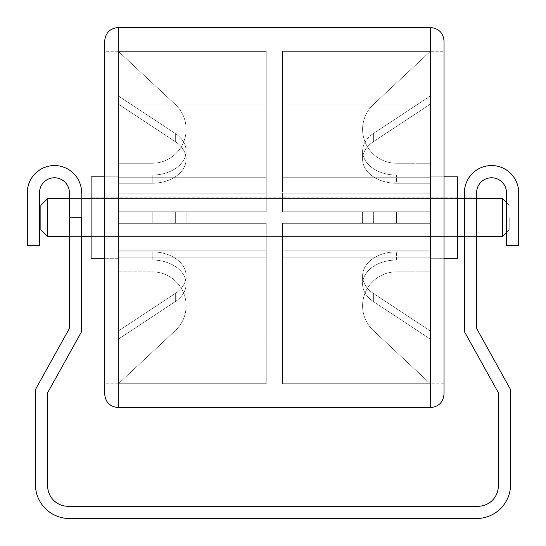 <?xml version="1.0" encoding="UTF-8"?>
<svg xmlns="http://www.w3.org/2000/svg" width="546" height="546" viewBox="0 0 546 546"><rect width="100%" height="100%" fill="white"/><g stroke="black" fill="none" stroke-linecap="round" stroke-linejoin="round"><path stroke-width="0.41" stroke-dasharray="2.73 2.05" d="M444.041 41.08C443.236 32.835 438.711 28.31 430.466 27.505L118.25 27.505L430.466 27.505L430.466 407.589C438.711 406.79 443.236 402.265 444.041 394.014L444.041 41.08C443.236 32.835 438.711 28.31 430.466 27.505L430.466 223.314L430.466 211.78L430.357 223.314L362.592 223.314L430.466 223.314L282.5 223.314L282.5 330.978L282.5 223.314L282.5 330.978L282.5 223.314L282.5 330.978L282.5 223.314L282.5 330.978L282.5 223.314L282.5 330.978L282.5 223.314L282.5 330.978L282.5 223.314L282.5 330.978L282.5 223.314L282.5 330.978L282.5 223.314L282.5 330.978L282.5 223.314L282.5 330.978L282.5 223.314L430.466 223.314L282.5 223.314L430.357 223.314L430.466 211.78L282.5 211.78L282.5 104.115L282.5 211.78L282.5 104.115L282.5 211.78L282.5 104.115L282.5 211.78L282.5 104.115L282.5 211.78L282.5 104.115L282.5 211.78L282.5 193.12L282.5 211.78L430.466 211.78L430.466 223.314L430.466 211.78L282.5 211.78L430.466 211.78L430.357 223.314L362.592 223.314L430.466 223.314L282.5 223.314L430.466 223.314L282.5 223.314L430.357 223.314L430.466 211.78L282.5 211.78L430.466 211.78L430.466 223.314L430.466 211.78L282.5 211.78L430.466 211.78L430.357 223.314L362.592 223.314L430.466 223.314L282.5 223.314L430.466 223.314L282.5 223.314L430.357 223.314L430.466 211.78L282.5 211.78L430.466 211.78L430.466 223.314L430.466 211.78L282.5 211.78L430.466 211.78L430.357 223.314L362.592 223.314L430.466 223.314L282.5 223.314L430.466 223.314L282.5 223.314L430.357 223.314L430.466 211.78L282.5 211.78L430.466 211.78L430.466 223.314L430.466 211.78L282.5 211.78L430.466 211.78L430.357 223.314L362.592 223.314L430.466 223.314L282.5 223.314L430.466 223.314L282.5 223.314L430.357 223.314L430.466 211.78L282.5 211.78L430.466 211.78L430.466 407.589L430.466 27.505L430.466 407.589L430.466 27.505L430.466 407.589L430.466 27.505L430.466 407.589L430.466 27.505L118.25 27.505L118.25 223.314L118.25 211.78L118.359 223.314L186.125 223.314L118.25 223.314L118.359 211.78L186.125 211.78L118.25 211.78L118.25 223.314L118.25 211.78L118.25 223.314L118.25 211.78L118.359 223.314L186.125 223.314L118.25 223.314L118.25 211.78L118.25 223.314L118.25 211.78L118.25 223.314L118.359 211.78L186.125 211.78L118.25 211.78L118.25 223.314L118.25 211.78L118.25 217.547L118.25 211.78L266.216 211.78L118.25 211.78L266.216 211.78L266.216 193.12L118.25 193.12L118.25 175.075L118.25 193.12L118.25 175.075L118.25 193.12L118.25 175.075L118.25 193.12L118.25 175.075L118.25 193.12L118.25 175.075L118.25 193.12L118.25 175.075L118.25 193.12L118.25 175.075L118.25 193.12L118.25 175.075L118.25 193.12L118.25 175.075L118.25 193.12L118.25 175.075L118.25 193.12L266.216 193.12L266.216 211.78L118.359 211.78L118.25 223.314L266.216 223.314L118.25 223.314L266.216 223.314L266.216 241.974L118.25 241.974L118.25 260.019L118.25 241.974L118.25 260.019L118.25 241.974L118.25 260.019L118.25 241.974L118.25 260.019L118.25 241.974L118.25 260.019L118.25 241.974L118.25 260.019L118.25 241.974L118.25 260.019L118.25 241.974L118.25 260.019L118.25 241.974L118.25 260.019L118.25 241.974L118.25 260.019L118.25 241.974L266.216 241.974L266.216 330.978L118.359 330.978L175.334 293.407A33.934 23.997 180 0 0 186.125 275.86A33.934 23.997 180 0 0 152.184 251.863L118.25 251.863L152.184 251.863L118.25 251.863L152.184 251.863L118.25 251.863L152.184 251.863L118.25 251.863L152.184 251.863L118.25 251.863L152.184 251.863L152.184 260.019L118.25 260.019L152.184 260.019L118.25 260.019L152.184 260.019L118.25 260.019L152.184 260.019L118.25 260.019L152.184 260.019L118.25 260.019L152.184 260.019L152.184 251.863A33.934 23.997 0 0 1 186.125 275.86A33.934 23.997 180 0 0 152.184 251.863A33.934 23.997 0 0 1 186.125 275.86A33.934 23.997 180 0 0 152.184 251.863A33.934 23.997 0 0 1 186.125 275.86A33.934 23.997 180 0 0 152.184 251.863A33.934 23.997 0 0 1 186.125 275.86A33.934 23.997 180 0 0 152.184 251.863A33.934 23.997 0 0 1 186.125 275.86L186.125 284.016A33.934 23.997 180 0 0 152.184 260.019A33.934 23.997 0 0 1 186.125 284.016A33.934 23.997 180 0 0 152.184 260.019A33.934 23.997 0 0 1 186.125 284.016A33.934 23.997 180 0 0 152.184 260.019A33.934 23.997 0 0 1 186.125 284.016A33.934 23.997 180 0 0 152.184 260.019A33.934 23.997 0 0 1 186.125 284.016A33.934 23.997 180 0 0 152.184 260.019A33.934 23.997 0 0 1 186.125 284.016L186.125 275.86A33.934 23.997 0 0 1 175.334 293.407A33.934 23.997 180 0 0 186.125 275.86A33.934 23.997 0 0 1 175.334 293.407A33.934 23.997 180 0 0 186.125 275.86A33.934 23.997 0 0 1 175.334 293.407A33.934 23.997 180 0 0 186.125 275.86A33.934 23.997 0 0 1 175.334 293.407A33.934 23.997 180 0 0 186.125 275.86A33.934 23.997 0 0 1 175.334 293.407L175.334 301.569A33.934 23.997 180 0 0 186.125 284.016A33.934 23.997 0 0 1 175.334 301.569A33.934 23.997 180 0 0 186.125 284.016A33.934 23.997 0 0 1 175.334 301.569A33.934 23.997 180 0 0 186.125 284.016A33.934 23.997 0 0 1 175.334 301.569A33.934 23.997 180 0 0 186.125 284.016A33.934 23.997 0 0 1 175.334 301.569A33.934 23.997 180 0 0 186.125 284.016A33.934 23.997 0 0 1 175.334 301.569L175.334 293.407L175.334 301.569L175.334 293.407L175.334 301.569L175.334 293.407L175.334 301.569L175.334 293.407L175.334 301.569L175.334 293.407L118.359 330.978L118.359 339.141L175.334 301.569L118.359 339.141L118.359 330.978L175.334 293.407L118.359 330.978L118.359 339.141L175.334 301.569L118.359 339.141L118.359 330.978L175.334 293.407L118.359 330.978L118.359 339.141L175.334 301.569L118.359 339.141L118.359 330.978L175.334 293.407L118.359 330.978L118.359 339.141L175.334 301.569L118.359 339.141L118.359 330.978L175.334 293.407L118.359 330.978L118.359 339.141L175.334 301.569L118.359 339.141L118.359 330.978L266.216 330.978L266.216 223.314L118.25 223.314L266.216 223.314L266.216 330.978L266.216 223.314L118.359 223.314L118.25 217.547L118.359 223.314L186.125 223.314L118.25 223.314L266.216 223.314L266.216 241.974L118.25 241.974L266.216 241.974L266.216 330.978L118.359 330.978L266.216 330.978L266.216 223.314L118.25 223.314L266.216 223.314L266.216 330.978L266.216 223.314L118.359 223.314L118.25 217.547L118.359 211.78L186.125 211.78L118.25 211.78L266.216 211.78L266.216 104.115L266.216 193.12L266.216 104.115L118.359 104.115L175.334 141.687A33.934 23.997 0 0 1 186.125 159.234A33.934 23.997 0 0 1 152.184 183.231L118.25 183.231L152.184 183.231L118.25 183.231L152.184 183.231L118.25 183.231L152.184 183.231L118.25 183.231L152.184 183.231L118.25 183.231L152.184 183.231L152.184 175.075L118.25 175.075L152.184 175.075L118.25 175.075L152.184 175.075L118.25 175.075L152.184 175.075L118.25 175.075L152.184 175.075L118.25 175.075L152.184 175.075L152.184 183.231A33.934 23.997 180 0 0 186.125 159.234A33.934 23.997 0 0 1 152.184 183.231A33.934 23.997 180 0 0 186.125 159.234A33.934 23.997 0 0 1 152.184 183.231A33.934 23.997 180 0 0 186.125 159.234A33.934 23.997 0 0 1 152.184 183.231A33.934 23.997 180 0 0 186.125 159.234A33.934 23.997 0 0 1 152.184 183.231A33.934 23.997 180 0 0 186.125 159.234L186.125 151.078A33.934 23.997 0 0 1 152.184 175.075A33.934 23.997 180 0 0 186.125 151.078A33.934 23.997 0 0 1 152.184 175.075A33.934 23.997 180 0 0 186.125 151.078A33.934 23.997 0 0 1 152.184 175.075A33.934 23.997 180 0 0 186.125 151.078A33.934 23.997 0 0 1 152.184 175.075A33.934 23.997 180 0 0 186.125 151.078A33.934 23.997 0 0 1 152.184 175.075A33.934 23.997 180 0 0 186.125 151.078L186.125 159.234A33.934 23.997 180 0 0 175.334 141.687A33.934 23.997 0 0 1 186.125 159.234A33.934 23.997 180 0 0 175.334 141.687A33.934 23.997 0 0 1 186.125 159.234A33.934 23.997 180 0 0 175.334 141.687A33.934 23.997 0 0 1 186.125 159.234A33.934 23.997 180 0 0 175.334 141.687A33.934 23.997 0 0 1 186.125 159.234A33.934 23.997 180 0 0 175.334 141.687L175.334 133.524A33.934 23.997 0 0 1 186.125 151.078A33.934 23.997 180 0 0 175.334 133.524A33.934 23.997 0 0 1 186.125 151.078A33.934 23.997 180 0 0 175.334 133.524A33.934 23.997 0 0 1 186.125 151.078A33.934 23.997 180 0 0 175.334 133.524A33.934 23.997 0 0 1 186.125 151.078A33.934 23.997 180 0 0 175.334 133.524A33.934 23.997 0 0 1 186.125 151.078A33.934 23.997 180 0 0 175.334 133.524L175.334 141.687L175.334 133.524L175.334 141.687L175.334 133.524L175.334 141.687L175.334 133.524L175.334 141.687L175.334 133.524L175.334 141.687L118.359 104.115L118.359 95.953L175.334 133.524L118.359 95.953L118.359 104.115L175.334 141.687L118.359 104.115L118.359 95.953L175.334 133.524L118.359 95.953L118.359 104.115L175.334 141.687L118.359 104.115L118.359 95.953L175.334 133.524L118.359 95.953L118.359 104.115L175.334 141.687L118.359 104.115L118.359 95.953L175.334 133.524L118.359 95.953L118.359 104.115L175.334 141.687L118.359 104.115L118.359 95.953L175.334 133.524L118.359 95.953L118.359 104.115L266.216 104.115L266.216 211.78L118.25 211.78L266.216 211.78L266.216 193.12L118.25 193.12L266.216 193.12L266.216 211.78L118.359 211.78L118.25 217.547L118.25 211.78L266.216 211.78L266.216 104.115L266.216 193.12L266.216 104.115L118.359 104.115L266.216 104.115L266.216 211.78L118.25 211.78L266.216 211.78L266.216 193.12L118.25 193.12L266.216 193.12L266.216 211.78L118.25 211.78L266.216 211.78L266.216 104.115L266.216 193.12L266.216 104.115L118.359 104.115L266.216 104.115L266.216 211.78L118.359 211.78L118.25 223.314L266.216 223.314L266.216 241.974L118.25 241.974L266.216 241.974L266.216 330.978L118.359 330.978L266.216 330.978L266.216 223.314L118.25 223.314L266.216 223.314L266.216 330.978L266.216 223.314L118.25 223.314L266.216 223.314L266.216 241.974L118.25 241.974L266.216 241.974L266.216 330.978L118.359 330.978L266.216 330.978L266.216 223.314L118.359 223.314L118.25 217.547L118.359 223.314L186.125 223.314L152.184 223.314L152.184 211.78L118.25 211.78L266.216 211.78L266.216 193.12L118.25 193.12L266.216 193.12L266.216 211.78L118.359 211.78L186.125 211.78L152.184 211.78L152.184 223.314L152.184 211.78L152.184 223.314L152.184 211.78L152.184 223.314L152.184 211.78L152.184 223.314L152.184 211.78L152.184 223.314L186.125 223.314L186.125 211.78L152.184 211.78L186.125 211.78L186.125 223.314L186.125 211.78L186.125 223.314L186.125 211.78L186.125 223.314L186.125 211.78L186.125 223.314L186.125 211.78L186.125 223.314L175.334 223.314L175.334 211.78L186.125 211.78L175.334 211.78L175.334 223.314L175.334 211.78L175.334 223.314L175.334 211.78L175.334 223.314L175.334 211.78L175.334 223.314L175.334 211.78L175.334 223.314L118.359 223.314L118.359 211.78L175.334 211.78L118.359 211.78L118.25 407.589L118.25 27.505L118.25 407.589C110.005 406.79 105.48 402.265 104.675 394.014L104.675 41.08C105.48 32.835 110.005 28.31 118.25 27.505C110.005 28.31 105.48 32.835 104.675 41.08C105.48 32.835 110.005 28.31 118.25 27.505C110.005 28.31 105.48 32.835 104.675 41.08M430.466 251.863L430.466 241.974L430.466 260.019L430.466 250.136L282.5 250.136L282.5 383.736L282.5 250.136L282.5 383.736L282.5 250.136L282.5 383.736L282.5 250.136L282.5 383.736L282.5 250.136L282.5 383.736L282.5 250.136L282.5 383.736L282.5 250.136L282.5 383.736L282.5 250.136L282.5 383.736L282.5 250.136L282.5 383.736L282.5 250.136L430.466 250.136L430.466 241.974L430.466 251.863L430.466 241.974L282.5 241.974L430.466 241.974L430.466 260.019L430.466 250.136L282.5 250.136L430.466 250.136L430.466 241.974L430.466 251.863L430.466 241.974L282.5 241.974L430.466 241.974L430.466 260.019L430.466 250.136L282.5 250.136L430.466 250.136L430.466 241.974L430.466 251.863L430.466 241.974L282.5 241.974L430.466 241.974L430.466 260.019L430.466 250.136L282.5 250.136L430.466 250.136L430.466 241.974L430.466 251.863L430.466 241.974L282.5 241.974L430.466 241.974L430.466 260.019L430.466 250.136L282.5 250.136L430.466 250.136L430.466 241.974L430.466 251.863L396.526 251.863L430.466 251.863M396.526 260.019L430.466 260.019L396.526 260.019L430.466 260.019L396.526 260.019L430.466 260.019L396.526 260.019L430.466 260.019L396.526 260.019L430.466 260.019L396.526 260.019L396.526 251.863L396.526 260.019A33.934 23.997 180 0 0 362.592 284.016A33.934 23.997 0 0 1 396.526 260.019A33.934 23.997 180 0 0 362.592 284.016A33.934 23.997 0 0 1 396.526 260.019A33.934 23.997 180 0 0 362.592 284.016A33.934 23.997 0 0 1 396.526 260.019A33.934 23.997 180 0 0 362.592 284.016A33.934 23.997 0 0 1 396.526 260.019A33.934 23.997 180 0 0 362.592 284.016A33.934 23.997 0 0 1 396.526 260.019M373.382 293.407A33.934 23.997 180 0 1 362.592 275.86A33.934 23.997 180 0 1 396.526 251.863A33.934 23.997 0 0 0 362.592 275.86A33.934 23.997 180 0 1 396.526 251.863A33.934 23.997 0 0 0 362.592 275.86A33.934 23.997 180 0 1 396.526 251.863A33.934 23.997 0 0 0 362.592 275.86A33.934 23.997 180 0 1 396.526 251.863A33.934 23.997 0 0 0 362.592 275.86A33.934 23.997 180 0 1 396.526 251.863A33.934 23.997 0 0 0 362.592 275.86L362.592 284.016L362.592 275.86A33.934 23.997 0 0 0 373.382 293.407A33.934 23.997 180 0 1 362.592 275.86A33.934 23.997 0 0 0 373.382 293.407A33.934 23.997 180 0 1 362.592 275.86A33.934 23.997 0 0 0 373.382 293.407A33.934 23.997 180 0 1 362.592 275.86A33.934 23.997 0 0 0 373.382 293.407A33.934 23.997 180 0 1 362.592 275.86A33.934 23.997 0 0 0 373.382 293.407L373.382 301.569A33.934 23.997 180 0 1 362.592 284.016A33.934 23.997 0 0 0 373.382 301.569A33.934 23.997 180 0 1 362.592 284.016A33.934 23.997 0 0 0 373.382 301.569A33.934 23.997 180 0 1 362.592 284.016A33.934 23.997 0 0 0 373.382 301.569A33.934 23.997 180 0 1 362.592 284.016A33.934 23.997 0 0 0 373.382 301.569A33.934 23.997 180 0 1 362.592 284.016A33.934 23.997 0 0 0 373.382 301.569L373.382 293.407L373.382 301.569L373.382 293.407L373.382 301.569L373.382 293.407L373.382 301.569L373.382 293.407L373.382 301.569L373.382 293.407L430.357 330.978L430.357 339.141L373.382 301.569L430.357 339.141L282.5 339.141L282.5 383.736L282.5 339.141L430.357 339.141L430.357 330.978L373.382 293.407L430.357 330.978L282.5 330.978L430.357 330.978L430.357 339.141L373.382 301.569L430.357 339.141L282.5 339.141L430.357 339.141L430.357 330.978L373.382 293.407L430.357 330.978L282.5 330.978L430.357 330.978L430.357 339.141L373.382 301.569L430.357 339.141L282.5 339.141L430.357 339.141L430.357 330.978L373.382 293.407L430.357 330.978L282.5 330.978L430.357 330.978L430.357 339.141L373.382 301.569L430.357 339.141L282.5 339.141L430.357 339.141L430.357 330.978L373.382 293.407L430.357 330.978L282.5 330.978L430.357 330.978L430.357 339.141L373.382 301.569L430.357 339.141L282.5 339.141L430.357 339.141L430.357 330.978L373.382 293.407M373.382 330.603A33.934 33.934 0 0 1 396.526 271.847L430.466 271.847L430.466 257.862L430.466 271.847L430.466 257.862L430.466 258.272L430.466 257.862L282.5 257.862L430.466 257.862L430.466 271.847L430.466 257.862L430.466 258.272L430.466 257.862L282.5 257.862L430.466 257.862L430.466 271.847L430.466 257.862L430.466 258.272L430.466 257.862L282.5 257.862L430.466 257.862L430.466 271.847L430.466 257.862L430.466 258.272L430.466 257.862L282.5 257.862L430.466 257.862L430.466 271.847L396.526 271.847A33.934 33.934 0 0 0 373.382 330.603A33.934 33.934 0 0 1 396.526 271.847A33.934 33.934 0 0 0 373.382 330.603A33.934 33.934 0 0 1 396.526 271.847A33.934 33.934 0 0 0 373.382 330.603A33.934 33.934 0 0 1 396.526 271.847A33.934 33.934 0 0 0 373.382 330.603A33.934 33.934 0 0 1 396.526 271.847A33.934 33.934 0 0 0 373.382 330.603L430.357 383.736L282.5 383.736L430.357 383.736L373.382 330.603L430.357 383.736L282.5 383.736L430.357 383.736L373.382 330.603L430.357 383.736L282.5 383.736L430.357 383.736L373.382 330.603L430.357 383.736L282.5 383.736L430.357 383.736L373.382 330.603L430.357 383.736L282.5 383.736L430.357 383.736L373.382 330.603M373.382 141.687A33.934 23.997 0 0 0 362.592 159.234A33.934 23.997 0 0 0 396.526 183.231L430.466 183.231L430.466 175.075L430.466 193.12L430.466 175.075L430.466 184.964L282.5 184.964L282.5 51.358L282.5 184.964L282.5 51.358L282.5 184.964L282.5 51.358L282.5 184.964L282.5 51.358L282.5 184.964L282.5 51.358L282.5 184.964L282.5 51.358L282.5 184.964L282.5 51.358L282.5 184.964L282.5 51.358L282.5 184.964L282.5 51.358L282.5 184.964L430.466 184.964L430.466 193.12L282.5 193.12L430.466 193.12L430.466 175.075L430.466 193.12L430.466 175.075L430.466 184.964L282.5 184.964L430.466 184.964L430.466 193.12L282.5 193.12L430.466 193.12L430.466 175.075L430.466 193.12L430.466 175.075L430.466 184.964L282.5 184.964L430.466 184.964L430.466 193.12L282.5 193.12L430.466 193.12L430.466 175.075L430.466 193.12L430.466 175.075L430.466 184.964L282.5 184.964L430.466 184.964L430.466 193.12L282.5 193.12L430.466 193.12L430.466 175.075L430.466 193.12L430.466 175.075L430.466 184.964L282.5 184.964L430.466 184.964L430.466 193.12L282.5 193.12L430.466 193.12L430.466 183.231L396.526 183.231L430.466 183.231L396.526 183.231L430.466 183.231L396.526 183.231L430.466 183.231L396.526 183.231L430.466 183.231L396.526 183.231L396.526 175.075L430.466 175.075L396.526 175.075L430.466 175.075L396.526 175.075L430.466 175.075L396.526 175.075L430.466 175.075L396.526 175.075L430.466 175.075L396.526 175.075L396.526 183.231A33.934 23.997 180 0 1 362.592 159.234A33.934 23.997 0 0 0 396.526 183.231A33.934 23.997 180 0 1 362.592 159.234A33.934 23.997 0 0 0 396.526 183.231A33.934 23.997 180 0 1 362.592 159.234A33.934 23.997 0 0 0 396.526 183.231A33.934 23.997 180 0 1 362.592 159.234A33.934 23.997 0 0 0 396.526 183.231A33.934 23.997 180 0 1 362.592 159.234L362.592 151.078A33.934 23.997 0 0 0 396.526 175.075A33.934 23.997 180 0 1 362.592 151.078A33.934 23.997 0 0 0 396.526 175.075A33.934 23.997 180 0 1 362.592 151.078A33.934 23.997 0 0 0 396.526 175.075A33.934 23.997 180 0 1 362.592 151.078A33.934 23.997 0 0 0 396.526 175.075A33.934 23.997 180 0 1 362.592 151.078A33.934 23.997 0 0 0 396.526 175.075A33.934 23.997 180 0 1 362.592 151.078L362.592 159.234A33.934 23.997 180 0 1 373.382 141.687A33.934 23.997 0 0 0 362.592 159.234A33.934 23.997 180 0 1 373.382 141.687A33.934 23.997 0 0 0 362.592 159.234A33.934 23.997 180 0 1 373.382 141.687A33.934 23.997 0 0 0 362.592 159.234A33.934 23.997 180 0 1 373.382 141.687A33.934 23.997 0 0 0 362.592 159.234A33.934 23.997 180 0 1 373.382 141.687L373.382 133.524A33.934 23.997 0 0 0 362.592 151.078A33.934 23.997 180 0 1 373.382 133.524A33.934 23.997 0 0 0 362.592 151.078A33.934 23.997 180 0 1 373.382 133.524A33.934 23.997 0 0 0 362.592 151.078A33.934 23.997 180 0 1 373.382 133.524A33.934 23.997 0 0 0 362.592 151.078A33.934 23.997 180 0 1 373.382 133.524A33.934 23.997 0 0 0 362.592 151.078A33.934 23.997 180 0 1 373.382 133.524L373.382 141.687L373.382 133.524L373.382 141.687L373.382 133.524L373.382 141.687L373.382 133.524L373.382 141.687L373.382 133.524L373.382 141.687L430.357 104.115L282.5 104.115L430.357 104.115L430.357 95.953L373.382 133.524L430.357 95.953L282.5 95.953L282.5 51.358L282.5 95.953L430.357 95.953L430.357 104.115L373.382 141.687L430.357 104.115L282.5 104.115L430.357 104.115L430.357 95.953L373.382 133.524L430.357 95.953L282.5 95.953L430.357 95.953L430.357 104.115L373.382 141.687L430.357 104.115L282.5 104.115L430.357 104.115L430.357 95.953L373.382 133.524L430.357 95.953L282.5 95.953L430.357 95.953L430.357 104.115L373.382 141.687L430.357 104.115L282.5 104.115L430.357 104.115L430.357 95.953L373.382 133.524L430.357 95.953L282.5 95.953L430.357 95.953L430.357 104.115L373.382 141.687L430.357 104.115L282.5 104.115L430.357 104.115L430.357 95.953L373.382 133.524L430.357 95.953L282.5 95.953L430.357 95.953L430.357 104.115L373.382 141.687M373.382 104.498A33.934 33.934 0 0 0 396.526 163.247L430.466 163.247L430.466 177.232L430.466 163.247L430.466 177.232L430.466 176.822L430.466 177.232L282.5 177.232L430.466 177.232L430.466 163.247L430.466 177.232L430.466 176.822L430.466 177.232L282.5 177.232L430.466 177.232L430.466 163.247L430.466 177.232L430.466 176.822L430.466 177.232L282.5 177.232L430.466 177.232L430.466 163.247L430.466 177.232L430.466 176.822L430.466 177.232L282.5 177.232L430.466 177.232L430.466 163.247L396.526 163.247A33.934 33.934 0 0 1 373.382 104.498A33.934 33.934 0 0 0 396.526 163.247A33.934 33.934 0 0 1 373.382 104.498A33.934 33.934 0 0 0 396.526 163.247A33.934 33.934 0 0 1 373.382 104.498A33.934 33.934 0 0 0 396.526 163.247A33.934 33.934 0 0 1 373.382 104.498A33.934 33.934 0 0 0 396.526 163.247A33.934 33.934 0 0 1 373.382 104.498L430.357 51.358L282.5 51.358L430.357 51.358L373.382 104.498L430.357 51.358L282.5 51.358L430.357 51.358L373.382 104.498L430.357 51.358L282.5 51.358L430.357 51.358L373.382 104.498L430.357 51.358L282.5 51.358L430.357 51.358L373.382 104.498L430.357 51.358L282.5 51.358L430.357 51.358L373.382 104.498M457.616 176.822L430.466 176.822L457.616 176.822L430.466 176.822L430.466 177.232L430.466 176.822L457.616 176.822L457.616 258.272L457.616 176.822L457.616 258.272L457.616 176.822L457.616 258.272L457.616 176.822L457.616 258.272L457.616 176.822L457.616 258.272L430.466 258.272L430.466 257.862L430.466 258.272L457.616 258.272M91.1 176.822L118.25 176.822L91.1 176.822L118.25 176.822L118.25 177.232L266.216 177.232L118.25 177.232L118.25 163.247L152.184 163.247L118.25 163.247L118.25 177.232L118.25 176.822L118.25 177.232L266.216 177.232L118.25 177.232L118.25 163.247L152.184 163.247L118.25 163.247L118.25 177.232L118.25 176.822L118.25 177.232L266.216 177.232L118.25 177.232L118.25 163.247L152.184 163.247L118.25 163.247L118.25 177.232L118.25 176.822L118.25 177.232L266.216 177.232L266.216 184.964L266.216 177.232L118.25 177.232L118.25 163.247L152.184 163.247A33.934 33.934 0 0 0 175.334 104.498A33.934 33.934 0 0 1 152.184 163.247A33.934 33.934 0 0 0 175.334 104.498A33.934 33.934 0 0 1 152.184 163.247A33.934 33.934 0 0 0 175.334 104.498A33.934 33.934 0 0 1 152.184 163.247A33.934 33.934 0 0 0 175.334 104.498A33.934 33.934 0 0 1 152.184 163.247A33.934 33.934 0 0 0 175.334 104.498L118.359 51.358L175.334 104.498L118.359 51.358L175.334 104.498L118.359 51.358L175.334 104.498L118.359 51.358L175.334 104.498L118.359 51.358L266.216 51.358L118.359 51.358L266.216 51.358L118.359 51.358L266.216 51.358L118.359 51.358L266.216 51.358L118.359 51.358L266.216 51.358L266.216 184.964L266.216 51.358L266.216 184.964L266.216 51.358L266.216 184.964L266.216 51.358L266.216 184.964L266.216 51.358L266.216 184.964L266.216 51.358L266.216 184.964L266.216 51.358L266.216 184.964L266.216 51.358L266.216 184.964L266.216 51.358L266.216 184.964L266.216 51.358L266.216 177.232L266.216 51.358L118.359 51.358L175.334 104.498A33.934 33.934 0 0 1 152.184 163.247L118.25 163.247L118.25 177.232L118.25 176.822L118.25 177.232L118.25 176.822L91.1 176.822L91.1 258.272L91.1 176.822L91.1 258.272L91.1 176.822L91.1 258.272L91.1 176.822L91.1 258.272L91.1 176.822L91.1 258.272L118.25 258.272L118.25 271.847L118.25 257.862L118.25 271.847L118.25 257.862L118.25 271.847L118.25 257.862L118.25 271.847L118.25 257.862L118.25 258.272L91.1 258.272M266.216 339.141L266.216 250.136L118.25 250.136L266.216 250.136L266.216 257.862L118.25 257.862L118.25 271.847L118.25 257.862L266.216 257.862L266.216 383.736L118.359 383.736L175.334 330.603A33.934 33.934 0 0 0 152.184 271.847L118.25 271.847L152.184 271.847A33.934 33.934 0 0 1 175.334 330.603A33.934 33.934 0 0 0 152.184 271.847A33.934 33.934 0 0 1 175.334 330.603A33.934 33.934 0 0 0 152.184 271.847A33.934 33.934 0 0 1 175.334 330.603A33.934 33.934 0 0 0 152.184 271.847A33.934 33.934 0 0 1 175.334 330.603A33.934 33.934 0 0 0 152.184 271.847A33.934 33.934 0 0 1 175.334 330.603L118.359 383.736L175.334 330.603L118.359 383.736L175.334 330.603L118.359 383.736L175.334 330.603L118.359 383.736L175.334 330.603L118.359 383.736L266.216 383.736L266.216 250.136L266.216 339.141L118.359 339.141L266.216 339.141L266.216 383.736L266.216 250.136L118.25 250.136L266.216 250.136L266.216 257.862L118.25 257.862L266.216 257.862L266.216 383.736L118.359 383.736L266.216 383.736L266.216 250.136L266.216 339.141L118.359 339.141L266.216 339.141L266.216 383.736L266.216 250.136L118.25 250.136L266.216 250.136L266.216 257.862L118.25 257.862L266.216 257.862L266.216 383.736L118.359 383.736L266.216 383.736L266.216 250.136L266.216 339.141L118.359 339.141L266.216 339.141L266.216 383.736L266.216 250.136L118.25 250.136L266.216 250.136L266.216 257.862L118.25 257.862L266.216 257.862L266.216 383.736L118.359 383.736L266.216 383.736L266.216 250.136L266.216 339.141L118.359 339.141L266.216 339.141L266.216 383.736L266.216 250.136L118.25 250.136L266.216 250.136L266.216 257.862L118.25 257.862L266.216 257.862L266.216 383.736L118.359 383.736L266.216 383.736L266.216 250.136L266.216 339.141L118.359 339.141L266.216 339.141L266.216 383.736L266.216 339.141M266.216 184.964L118.25 184.964L266.216 184.964M266.216 95.953L118.359 95.953L266.216 95.953M40.875 229.764L40.875 205.33L40.875 217.547L40.875 205.33L47.659 198.546L47.659 236.555L47.659 198.546L47.659 236.555L47.659 198.546L47.659 236.555L47.659 198.546L47.659 236.555L47.659 198.546L47.659 236.555L40.875 229.764L40.875 205.33L40.875 229.764L40.875 205.33L40.875 229.764L40.875 205.33L40.875 229.764L47.659 236.555L502.409 236.555L502.409 198.546L502.409 236.555L502.409 198.546L502.409 236.555L502.409 198.546L502.409 236.555L502.409 198.546L502.409 236.555L47.659 236.555L40.875 229.764L47.659 236.555L502.409 236.555L47.659 236.555M509.2 217.547L509.2 229.764L509.2 217.547M266.216 241.974L266.216 330.978L266.216 241.974L118.25 241.974L266.216 241.974L266.216 330.978L118.359 330.978L266.216 330.978L266.216 223.314L118.25 223.314L266.216 223.314L118.359 223.314L266.216 223.314L266.216 330.978L266.216 241.974M266.216 104.115L266.216 193.12L266.216 104.115L118.359 104.115L266.216 104.115L266.216 211.78L266.216 104.115L266.216 193.12L118.25 193.12L266.216 193.12L266.216 211.78L118.25 211.78L266.216 211.78L118.359 211.78L266.216 211.78L266.216 104.115L118.359 104.115L266.216 104.115L266.216 211.78L266.216 104.115M430.466 257.862L282.5 257.862L430.466 257.862M430.466 241.974L282.5 241.974L430.466 241.974M430.357 330.978L282.5 330.978L430.357 330.978M430.466 177.232L282.5 177.232L430.466 177.232M396.526 211.78L282.5 211.78L430.357 211.78L362.592 211.78L396.526 211.78L396.526 223.314L396.526 211.78M152.184 163.247L118.25 163.247L118.25 177.232L118.25 163.247L152.184 163.247M266.216 177.232L118.25 177.232L266.216 177.232M444.041 217.547L444.041 51.256L430.466 51.256M40.875 205.33L47.659 198.546L502.409 198.546L47.659 198.546L40.875 205.33L47.659 198.546L502.409 198.546L509.2 205.33L502.409 198.546L509.2 205.33L502.409 198.546L502.409 236.555L509.2 229.764L502.409 236.555M273 518.495L317.117 518.495L273 518.495M273 506.278L317.117 506.278L273 506.278M476.617 217.547L476.617 237.913L476.617 217.547M464.4 217.547L464.4 237.913L464.4 217.547M81.6 192.704A27.15 27.15 0 0 0 68.025 169.192A27.15 27.15 0 0 1 81.6 192.704A27.15 27.15 0 0 0 68.025 169.192A27.15 27.15 0 0 1 81.6 192.704A27.15 27.15 0 0 0 68.025 169.192A27.15 27.15 0 0 1 81.6 192.704A27.15 27.15 0 0 0 68.025 169.192A27.15 27.15 0 0 1 81.6 192.704A27.15 27.15 0 0 0 68.025 169.192A27.15 27.15 0 0 1 81.6 192.704A27.15 27.15 0 0 0 68.025 169.192A27.15 27.15 0 0 1 81.6 192.704A27.15 27.15 0 0 0 68.025 169.192A27.15 27.15 0 0 1 81.6 192.704A27.15 27.15 0 0 0 68.025 169.192A27.15 27.15 0 0 1 81.6 192.704A27.15 27.15 0 0 0 68.025 169.192A27.15 27.15 0 0 1 81.6 192.704A27.15 27.15 0 0 0 68.025 169.192A27.15 27.15 0 0 1 81.6 192.704A27.15 27.15 0 0 0 68.025 169.192L68.025 186.486A14.933 14.933 0 0 1 69.383 192.704L69.383 328.453L35.442 389.537L35.442 484.561A33.934 33.934 0 0 0 69.383 518.495L476.617 518.495A33.934 33.934 0 0 0 510.558 484.561L510.558 389.537L476.617 328.453L476.617 192.704A14.933 14.933 0 0 1 491.55 177.778A14.933 14.933 0 0 1 506.483 192.704L506.483 245.645L518.7 245.645L518.7 192.704A27.15 27.15 0 0 0 491.55 165.554A27.15 27.15 0 0 0 464.4 192.704L464.4 331.62L498.341 392.704L498.341 485.92A20.359 20.359 0 0 1 477.975 506.278L68.025 506.278A20.359 20.359 0 0 1 47.659 485.92L47.659 392.704L81.6 331.62L81.6 192.704L81.6 237.913L81.6 217.547L81.6 237.913L81.6 217.547L81.6 237.913L81.6 217.547L81.6 237.913L81.6 217.547L81.6 237.913L81.6 217.547L81.6 237.913L81.6 217.547L81.6 237.913L81.6 217.547L81.6 237.913L81.6 217.547L81.6 237.913L81.6 217.547L81.6 237.913L81.6 217.547L81.6 237.913L81.6 217.547L69.383 217.547L69.383 237.913L69.383 192.704A14.933 14.933 0 0 0 54.45 177.778A14.933 14.933 0 0 0 39.517 192.704L39.517 245.645L27.3 245.645L27.3 192.704A27.15 27.15 0 0 1 54.45 165.554A27.15 27.15 0 0 1 81.6 192.704L81.6 217.547L69.383 217.547L69.383 192.704A14.933 14.933 0 0 0 68.025 186.486L68.025 169.192L68.025 186.486A14.933 14.933 0 0 1 69.383 192.704A14.933 14.933 0 0 0 68.025 186.486L68.025 169.192A27.15 27.15 0 0 1 81.6 192.704L81.6 217.547L69.383 217.547L81.6 217.547L69.383 217.547L81.6 217.547L69.383 217.547L81.6 217.547L69.383 217.547L81.6 217.547L69.383 217.547L81.6 217.547L69.383 217.547L81.6 217.547L69.383 217.547L81.6 217.547L69.383 217.547L81.6 217.547L69.383 217.547L81.6 217.547L69.383 217.547L81.6 217.547L81.6 192.704L81.6 217.547M68.025 186.486A14.933 14.933 0 0 1 69.383 192.704A14.933 14.933 0 0 0 68.025 186.486A14.933 14.933 0 0 1 69.383 192.704A14.933 14.933 0 0 0 68.025 186.486A14.933 14.933 0 0 1 69.383 192.704A14.933 14.933 0 0 0 68.025 186.486A14.933 14.933 0 0 1 69.383 192.704A14.933 14.933 0 0 0 68.025 186.486A14.933 14.933 0 0 1 69.383 192.704A14.933 14.933 0 0 0 68.025 186.486M373.382 223.314L373.382 211.78L373.382 223.314M118.25 407.589L430.466 407.589C438.711 406.79 443.236 402.265 444.041 394.014C443.236 402.265 438.711 406.79 430.466 407.589L118.25 407.589C110.005 406.79 105.48 402.265 104.675 394.014C105.48 402.265 110.005 406.79 118.25 407.589C110.005 406.79 105.48 402.265 104.675 394.014M362.592 211.78L362.592 223.314L362.592 211.78M457.616 237.913L91.1 237.913M457.616 197.188L91.1 197.188M118.25 51.256L104.675 51.256M444.041 383.838L430.466 383.838M118.25 383.838L104.675 383.838M430.466 407.589C438.711 406.79 443.236 402.265 444.041 394.014M430.466 27.505L118.25 27.505M502.409 198.546L47.659 198.546M444.041 258.272L430.466 258.272M118.25 258.272L104.675 258.272M444.041 176.822L430.466 176.822M118.25 176.822L104.675 176.822M476.617 198.546L464.4 198.546M457.616 198.546L91.1 198.546M81.6 198.546L69.383 198.546M476.617 236.555L464.4 236.555M457.616 236.555L91.1 236.555M81.6 236.555L69.383 236.555M509.2 229.764L506.483 232.48M509.2 205.33L506.483 202.614M317.117 518.495L317.117 506.278M228.883 518.495L228.883 506.278M476.617 237.913L464.4 237.913M476.617 197.188L464.4 197.188M69.383 237.913L81.6 237.913"/><path stroke-width="0.82" d="M430.466 407.589L430.466 27.505C438.711 28.31 443.236 32.835 444.041 41.08L444.041 394.014C443.236 402.265 438.711 406.79 430.466 407.589L118.25 407.589L118.25 27.505C110.005 28.31 105.48 32.835 104.675 41.08L104.675 394.014C105.48 402.265 110.005 406.79 118.25 407.589M444.041 258.272L457.616 258.272L457.616 176.822L444.041 176.822M104.675 258.272L91.1 258.272L91.1 176.822L104.675 176.822M444.041 51.256L444.041 217.547M47.659 236.555L47.659 198.546L40.875 205.33L40.875 229.764L47.659 236.555L69.383 236.555M506.483 232.48L502.409 236.555L502.409 198.546L476.617 198.546M81.6 192.704A27.15 27.15 0 0 0 54.45 165.554A27.15 27.15 0 0 0 27.3 192.704L27.3 245.645L39.517 245.645L39.517 192.704A14.933 14.933 0 0 1 54.45 177.778A14.933 14.933 0 0 1 69.383 192.704A14.933 14.933 0 0 0 68.025 186.486A14.933 14.933 0 0 1 69.383 192.704A14.933 14.933 0 0 0 68.025 186.486A14.933 14.933 0 0 1 69.383 192.704A14.933 14.933 0 0 0 68.025 186.486A14.933 14.933 0 0 1 69.383 192.704A14.933 14.933 0 0 0 68.025 186.486A14.933 14.933 0 0 1 69.383 192.704L69.383 328.453L35.442 389.537L35.442 484.561A33.934 33.934 0 0 0 69.383 518.495L476.617 518.495A33.934 33.934 0 0 0 510.558 484.561L510.558 389.537L476.617 328.453L476.617 192.704A14.933 14.933 0 0 1 491.55 177.778A14.933 14.933 0 0 1 506.483 192.704L506.483 245.645L518.7 245.645L518.7 192.704A27.15 27.15 0 0 0 491.55 165.554A27.15 27.15 0 0 0 464.4 192.704L464.4 331.62L498.341 392.704L498.341 485.92A20.359 20.359 0 0 1 477.975 506.278L68.025 506.278A20.359 20.359 0 0 1 47.659 485.92L47.659 392.704L81.6 331.62L81.6 217.547M430.466 27.505C438.711 28.31 443.236 32.835 444.041 41.08C443.236 32.835 438.711 28.31 430.466 27.505L118.25 27.505M464.4 198.546L457.616 198.546M91.1 198.546L81.6 198.546M69.383 198.546L47.659 198.546M502.409 236.555L476.617 236.555M464.4 236.555L457.616 236.555M91.1 236.555L81.6 236.555M506.483 202.614L502.409 198.546"/></g></svg>
